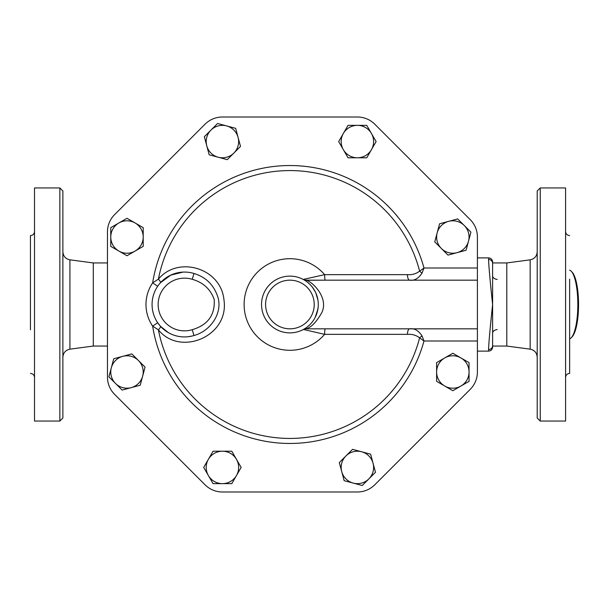 <?xml version="1.0" encoding="UTF-8"?>
<svg xmlns="http://www.w3.org/2000/svg" width="609" height="609" viewBox="0 0 609 609"><rect width="100%" height="100%" fill="white"/><g stroke="black" fill="none" stroke-linecap="round" stroke-linejoin="round"><path stroke-width="0.91" d="M571.303 337.698L572.216 336.724A33.449 8.655 -90 0 0 578.55 304.5A33.449 8.655 -90 0 0 572.216 272.276L571.303 271.302A34.462 8.922 90 0 1 577.834 304.5A34.462 8.922 90 0 1 571.303 337.698A34.462 8.922 90 0 1 569.636 338.848M569.636 270.152A34.462 8.922 90 0 1 571.303 271.302M145.071 367.143L142.643 376.187A16.215 16.215 0 0 0 138.449 360.52L145.071 367.143M122.782 356.326L131.826 353.898L138.449 360.52A16.215 16.215 0 0 0 111.318 367.79L113.738 358.747L122.782 356.326M140.222 385.223L131.179 387.651A16.215 16.215 0 0 0 142.643 376.187L140.222 385.223M115.512 383.449L108.897 376.834L111.318 367.79A16.215 16.215 0 0 0 131.179 387.651L122.135 390.072L115.512 383.449M143.199 246.379L135.091 251.06A16.215 16.215 0 0 0 143.199 237.015L143.199 246.379M135.091 222.97L143.199 227.652L143.199 237.015A16.215 16.215 0 0 0 118.877 222.97L126.984 218.288L135.091 222.97M126.984 255.742L118.877 251.06A16.215 16.215 0 0 0 135.091 251.06L126.984 255.742M110.762 237.015L110.762 227.652L118.877 222.97A16.215 16.215 0 0 0 118.877 251.06L110.762 246.379L110.762 237.015M227.271 159.657L218.228 157.236A16.215 16.215 0 0 0 233.886 153.042L227.271 159.657M238.089 137.375L240.509 146.419L233.886 153.042A16.215 16.215 0 0 0 226.617 125.911L235.66 128.332L238.089 137.375M209.184 154.815L206.756 145.772A16.215 16.215 0 0 0 218.228 157.236L209.184 154.815M210.958 130.105L217.573 123.49L226.617 125.911A16.215 16.215 0 0 0 206.756 145.772L204.335 136.728L210.958 130.105M348.028 157.792L343.347 149.685A16.215 16.215 0 0 0 357.392 157.792L348.028 157.792M371.437 149.685L366.755 157.792L357.392 157.792A16.215 16.215 0 0 0 371.437 133.462L376.118 141.577L371.437 149.685M338.673 141.577L343.347 133.462A16.215 16.215 0 0 0 343.347 149.685L338.673 141.577M357.392 125.355L366.755 125.355L371.437 133.462A16.215 16.215 0 0 0 343.347 133.462L348.028 125.355L357.392 125.355M434.75 241.857L437.171 232.813A16.215 16.215 0 0 0 441.365 248.48L434.75 241.857M457.032 252.674L447.988 255.102L441.365 248.48A16.215 16.215 0 0 0 468.496 241.21L466.075 250.253L457.032 252.674M439.591 223.777L448.635 221.349A16.215 16.215 0 0 0 437.171 232.813L439.591 223.777M464.302 225.551L470.917 232.166L468.496 241.21A16.215 16.215 0 0 0 448.635 221.349L457.679 218.928L464.302 225.551M436.615 362.621L444.722 357.94A16.215 16.215 0 0 0 436.615 371.985L436.615 362.621M444.722 386.03L436.615 381.348L436.615 371.985A16.215 16.215 0 0 0 460.944 386.03L452.837 390.712L444.722 386.03M452.837 353.258L460.944 357.94A16.215 16.215 0 0 0 444.722 357.94L452.837 353.258M469.052 371.985L469.052 381.348L460.944 386.03A16.215 16.215 0 0 0 460.944 357.94L469.052 362.621L469.052 371.985M352.55 449.343L361.594 451.764A16.215 16.215 0 0 0 345.927 455.958L352.55 449.343M341.733 471.625L339.304 462.581L345.927 455.958A16.215 16.215 0 0 0 353.197 483.089L344.154 480.668L341.733 471.625M370.637 454.185L373.058 463.228A16.215 16.215 0 0 0 361.594 451.764L370.637 454.185M368.864 478.895L362.241 485.51L353.197 483.089A16.215 16.215 0 0 0 373.058 463.228L375.479 472.272L368.864 478.895M231.785 451.208L236.467 459.315A16.215 16.215 0 0 0 222.422 451.208L231.785 451.208M208.377 459.315L213.059 451.208L222.422 451.208A16.215 16.215 0 0 0 208.377 475.538L203.695 467.423L208.377 459.315M241.149 467.423L236.467 475.538A16.215 16.215 0 0 0 236.467 459.315L241.149 467.423M222.422 483.645L213.059 483.645L208.377 475.538A16.215 16.215 0 0 0 236.467 475.538L231.785 483.645L222.422 483.645M107.473 231.846L107.473 377.154L107.473 231.846A24.322 24.322 0 0 1 114.599 214.642L205.043 124.198A24.573 24.573 0 0 1 222.422 117.004L357.392 117.004A24.573 24.573 0 0 1 374.771 124.198L470.209 219.636A24.573 24.573 0 0 1 477.403 237.015L477.403 268.013L423.986 268.013L419.616 271.15C416.114 273.837 412.042 275.002 407.406 274.651L324.627 274.651L303.724 279.341L305.878 281.038M305.665 328.099L303.411 329.461A28.379 28.379 0 0 0 285.24 276.509A28.379 28.379 0 0 0 263.065 313.711A28.379 28.379 0 0 0 303.411 329.461L324.627 334.349L407.406 334.349C412.042 333.998 416.114 335.163 419.616 337.85L423.986 340.987L477.403 340.987L477.403 371.985A24.573 24.573 0 0 1 470.209 389.364L374.771 484.802A24.573 24.573 0 0 1 357.392 491.996L222.422 491.996A24.573 24.573 0 0 1 205.043 484.802L114.599 394.358A24.322 24.322 0 0 1 107.473 377.154M318.119 307.583L317.114 312.6L315.272 317.228M314.137 319.268L313.65 320.045M309.562 324.97L307.081 327.094M307.218 282.013L309.106 283.604M312.371 287.159L315.355 291.947M315.827 292.952L317.936 300.062M193.997 335.513L192.216 329.697A26.354 26.354 0 0 1 158.15 304.5A26.354 26.354 0 0 1 192.216 279.303L193.997 273.487A32.429 32.429 0 0 0 152.067 304.5A32.429 32.429 0 0 0 193.997 335.513C209.009 331.578 222.239 315.218 218.266 298.357C214.467 285.545 206.375 277.255 193.997 273.487L194.027 273.502M168.32 332.605L160.449 326.249A6.082 1.393 -42.1 0 1 158.401 329.85C180.058 356.851 229.319 336.564 223.99 300.077C221.037 267.815 177.927 255.422 158.401 279.15A6.082 1.393 -137.9 0 1 160.449 282.751L170.741 275.131L182.997 272.101M160.449 326.249L157.685 322.732L152.653 326.158L158.401 329.85A133.927 133.927 0 0 0 419.616 337.85A6.082 2.048 -37.8 0 1 422.052 335.962C418.482 330.489 414.333 328.106 409.606 328.822A6.082 2.215 -90 0 0 407.406 334.349M192.223 336.001L187.907 336.754M180.264 336.655L177.874 336.244M157.685 286.268L152.653 282.842A38.512 38.512 0 0 0 152.653 326.158A138.951 138.951 0 0 0 423.986 340.987L422.052 335.962M158.401 279.15L152.653 282.842A138.951 138.951 0 0 1 423.986 268.013L422.052 273.038A6.082 2.048 -142.2 0 1 419.616 271.15A133.927 133.927 0 0 0 158.401 279.15M407.406 274.651A6.082 2.215 -90 0 0 409.606 280.178C414.333 280.886 418.482 278.503 422.052 273.038M477.403 371.985L477.403 268.013M303.411 329.461A6.082 5.991 -118.4 0 1 306.22 328.746C311.29 327.421 316.528 321.963 321.94 312.364C328.929 297.07 311.496 281.092 306.22 280.254L325.282 280.178A6.082 0.655 90 0 1 324.627 274.651A45.789 45.789 0 0 0 258.353 271.317A45.789 45.789 0 0 0 258.353 337.683A45.789 45.789 0 0 0 324.627 334.349A6.082 0.655 90 0 1 325.282 328.822M303.724 329.659A6.082 5.687 90 0 1 306.609 328.822L477.403 328.822M374.771 124.198L470.209 219.636M222.422 117.004L357.392 117.004M114.599 214.642L205.043 124.198M205.043 484.802L114.599 394.358M357.392 491.996L222.422 491.996M470.209 389.364L374.771 484.802M306.22 280.254A6.082 5.991 -61.6 0 1 303.411 279.539L305.048 280.498M306.609 328.822L306.22 328.746M477.403 280.178L306.609 280.178A6.082 5.687 90 0 1 303.724 279.341M59.842 421.055L62.879 418.01L62.879 190.99L59.842 187.945L59.842 421.055L34.507 421.055L34.507 187.945L59.842 187.945M107.473 346.057L93.291 346.057L93.291 262.943L69.921 259.83C65.574 258.901 63.229 256.222 62.879 251.791M34.507 359.409L34.507 352.558M30.45 329.834L30.45 235.584C32.909 235.34 34.264 233.993 34.507 231.527M34.507 256.442L34.507 249.591M565.578 352.558L565.578 359.409M565.578 249.599L565.578 256.442M569.636 279.166L569.636 373.416C567.177 373.66 565.822 375.007 565.578 377.473M540.244 421.055L565.578 421.055L565.578 187.945L540.244 187.945L540.244 421.055L537.207 418.01L537.207 190.99L540.244 187.945M530.165 349.17L506.795 346.057L506.795 262.943L530.165 259.83L530.165 349.17C534.512 350.099 536.856 352.778 537.207 357.209M492.612 261.931C492.369 259.472 491.014 258.117 488.555 257.881L488.555 259.449A4.057 3.92 0 0 1 492.612 263.362L492.612 261.931L492.612 262.943L506.795 262.943M492.612 263.362L492.612 304.5C490.176 327.223 488.821 342.235 488.555 349.551L488.555 351.119C491.014 350.883 492.369 349.528 492.612 347.069L492.612 345.638A4.057 3.92 180 0 1 488.555 349.551M488.555 259.449C488.821 266.757 490.176 281.777 492.612 304.5L492.612 345.638M492.612 333.115A5.755 3.631 180 0 1 497.195 329.56M497.195 279.44A5.755 3.631 0 0 1 492.612 275.885M314.229 304.5A24.322 24.322 0 0 1 277.742 325.564A24.322 24.322 0 0 1 277.742 283.436A24.322 24.322 0 0 1 314.229 304.5M192.216 279.303C203.079 282.348 210.402 289.047 214.185 299.4C215.213 314.937 207.89 325.039 192.216 329.697M93.291 346.057L69.921 349.17L69.921 259.83M316.109 293.599L317.799 299.247M317.875 309.334L315.165 317.441M69.921 349.17C65.574 350.099 63.229 352.778 62.879 357.209M30.45 373.416C32.909 373.66 34.264 375.007 34.507 377.473M569.636 235.584C567.177 235.34 565.822 233.993 565.578 231.527M530.165 259.83C534.512 258.901 536.856 256.222 537.207 251.791M488.555 257.881L477.403 257.881M488.555 351.119L477.403 351.119M107.473 262.943L93.291 262.943M506.795 346.057L492.612 346.057"/></g></svg>
